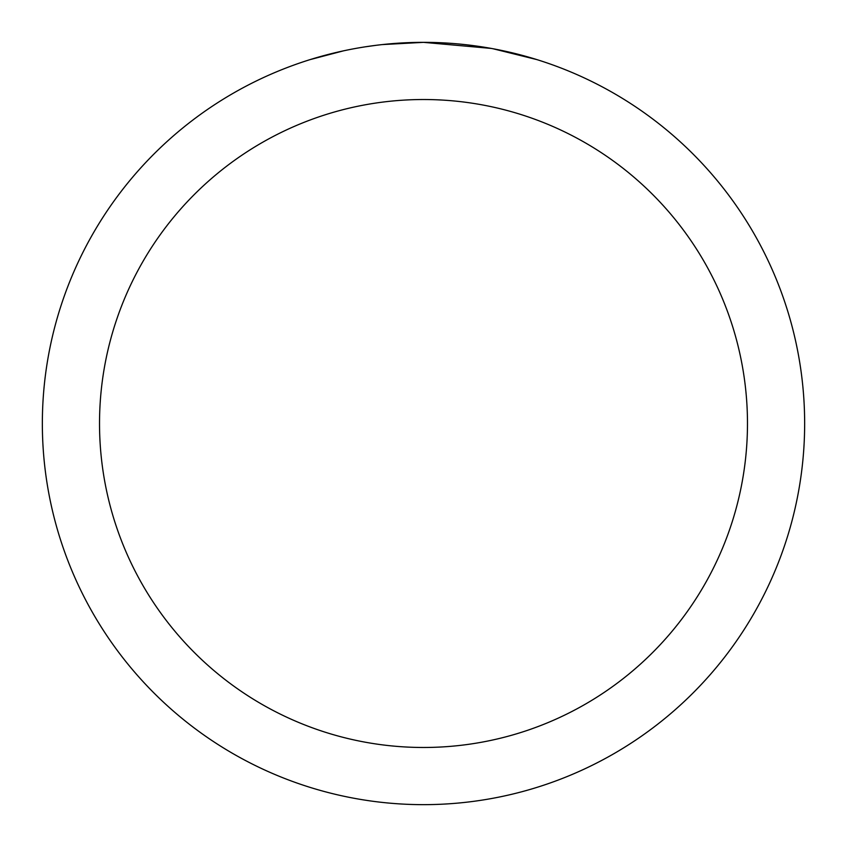 <?xml version="1.0" encoding="UTF-8"?>
<svg xmlns="http://www.w3.org/2000/svg" width="847" height="847" viewBox="0 0 847 847"><rect width="100%" height="100%" fill="white"/><g stroke="black" fill="none" stroke-linecap="round" stroke-linejoin="round"><path stroke-width="1.27" d="M431.102 42.424L436.406 42.572M470.434 45.251L472.044 45.452M491.207 48.417L423.5 42.35A381.15 381.15 0 0 1 804.65 423.5A381.15 381.15 0 0 1 423.5 804.65A381.15 381.15 0 0 1 42.35 423.5A381.15 381.15 0 0 1 423.5 42.35L382.315 44.584M493.007 48.745L536.733 59.565M423.5 99.523A323.978 323.978 0 0 1 747.478 423.5A323.978 323.978 0 0 1 423.5 747.478A323.978 323.978 0 0 1 99.523 423.5A323.978 323.978 0 0 1 423.5 99.523M380.515 44.785L375.867 45.336M310.277 59.565L343.49 50.841M366.518 46.638L373.527 45.643M365.226 46.829L375.867 45.346M395.56 43.377L401.626 42.985"/></g></svg>
